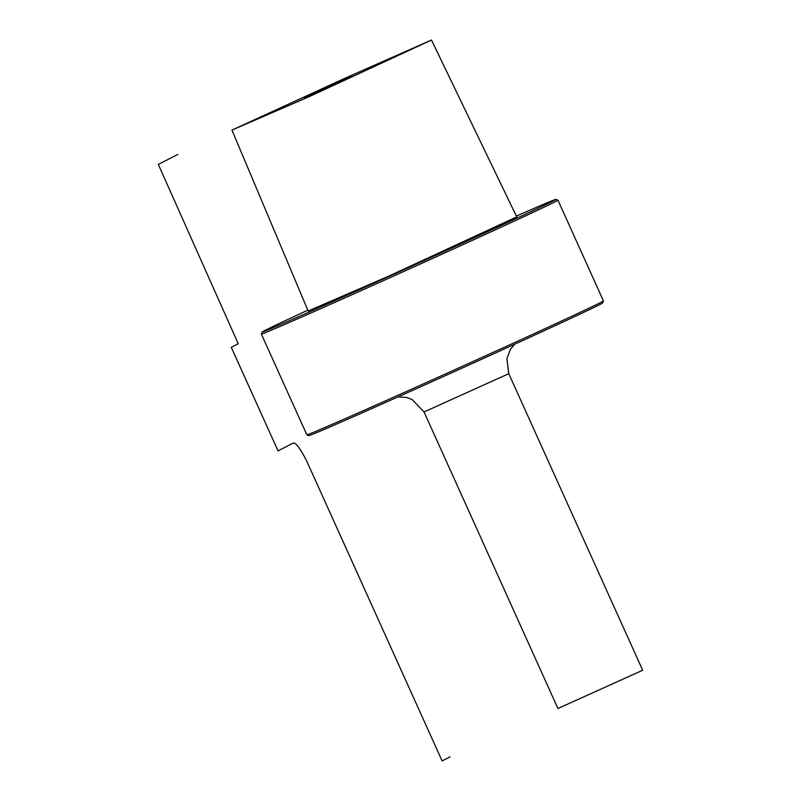 <?xml version="1.0" encoding="UTF-8"?>
<svg xmlns="http://www.w3.org/2000/svg" width="801" height="801" viewBox="0 0 801 801"><rect width="100%" height="100%" fill="white"/><g stroke="black" fill="none" stroke-linecap="round" stroke-linejoin="round"><path stroke-width="1.2" d="M231.95 130.102L308.685 96.871L431.479 40.05L345.391 78.047L231.95 130.102L308.175 311.038L388.615 276.175L516.745 216.901L431.479 40.05M351.849 76.235L304.25 97.672L351.849 76.235M307.814 310.177A161.151 1.542 -24.3 0 0 262.147 332.014A161.151 1.542 -24.3 0 0 381.907 279.619A161.151 1.542 -24.3 0 0 555.884 199.389A161.151 1.542 -24.3 0 0 516.355 216.1M382.277 281.161A162.703 1.552 -24.3 0 0 557.947 200.17A162.703 1.552 -24.3 0 0 557.937 200.16L603.433 300.906A162.703 1.552 155.7 0 1 603.433 300.926A162.703 1.552 155.7 0 1 427.764 381.907A162.703 1.552 155.7 0 1 306.863 434.833A162.703 1.552 155.7 0 1 306.853 434.823L261.366 334.077A162.703 1.552 -24.3 0 0 261.366 334.077A162.703 1.552 -24.3 0 0 382.277 281.161M603.433 300.926L602.662 302.978A161.151 1.542 155.7 0 1 428.665 383.178A161.151 1.542 155.7 0 1 308.916 435.604L306.863 434.833M508.775 373.687L642.682 670.247L557.947 708.505L424.039 411.944L508.775 373.687L506.873 358.618L510.507 349.226L514.612 344.27M177.882 154.393L158.318 164.425L238.247 343.739L231.279 347.314L278.037 450.873L293.246 443.073A25.822 4.876 65.8 0 1 308.215 464.39L442.122 760.95L449.942 756.935M555.884 199.389L557.937 200.16M262.147 332.014L261.366 334.067M398.117 396.865L406.507 397.456L412.024 399.459L424.039 411.944"/></g></svg>
